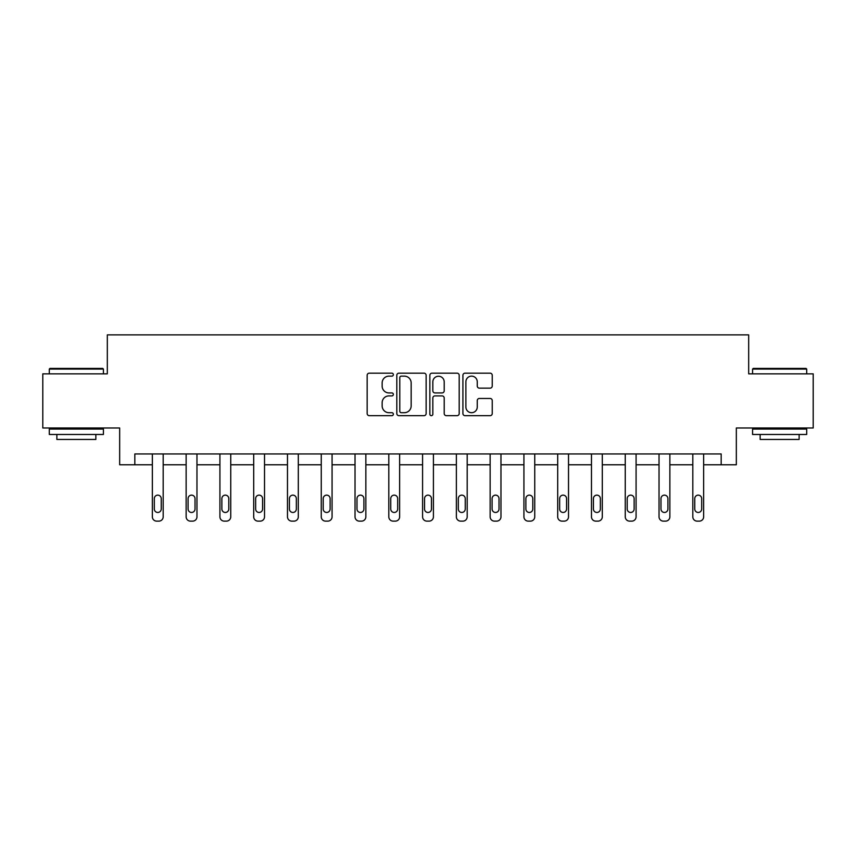 <?xml version="1.0" encoding="UTF-8"?>
<svg xmlns="http://www.w3.org/2000/svg" width="856" height="856" viewBox="0 0 856 856"><rect width="100%" height="100%" fill="white"/><g stroke="black" fill="none" stroke-linecap="round" stroke-linejoin="round"><path stroke-width="1.28" d="M393.353 374.65A1.487 1.487 0 0 0 391.866 373.163L369.289 373.163A2.129 2.129 0 0 0 367.16 375.292L367.16 413.544A2.129 2.129 0 0 0 369.289 415.674L391.866 415.674A1.487 1.487 0 0 0 393.353 414.186A1.487 1.487 0 0 0 391.866 412.699L388.945 412.699A6.805 6.805 0 0 1 382.151 405.894L382.151 402.705A6.805 6.805 0 0 1 388.945 395.9L391.866 395.9A1.487 1.487 0 0 0 393.353 394.413A1.487 1.487 0 0 0 391.866 392.925L388.945 392.925A6.805 6.805 0 0 1 382.151 386.131L382.151 382.942A6.805 6.805 0 0 1 388.945 376.137L391.866 376.137A1.487 1.487 0 0 0 393.353 374.65M490.114 388.143A2.129 2.129 0 0 0 492.243 386.024L492.243 375.292A2.129 2.129 0 0 0 490.114 373.163L465.033 373.163A2.129 2.129 0 0 0 462.914 375.292L462.914 413.544A2.129 2.129 0 0 0 465.033 415.674L490.114 415.674A2.129 2.129 0 0 0 492.243 413.544L492.243 400.576A2.129 2.129 0 0 0 490.114 398.457L479.381 398.457A2.129 2.129 0 0 0 477.252 400.576L477.252 407.007A5.682 5.682 0 0 1 471.57 412.699A5.682 5.682 0 0 1 465.889 407.007L465.889 381.819A5.682 5.682 0 0 1 471.57 376.137A5.682 5.682 0 0 1 477.252 381.819L477.252 386.024A2.129 2.129 0 0 0 479.381 388.143L490.114 388.143M721.18 464.787L736.331 464.787L736.331 427.979L813.2 427.979L813.2 373.847L748.679 373.847L748.679 334.867L107.321 334.867L107.321 373.847L42.8 373.847L42.8 427.979L119.669 427.979L119.669 464.787L152.357 464.787L152.357 516.799A4.333 4.333 0 0 0 156.691 521.133L158.863 521.133A4.333 4.333 0 0 0 163.186 516.799L163.186 464.787L186.137 464.787L186.137 516.799A4.333 4.333 0 0 0 190.471 521.133L192.632 521.133A4.333 4.333 0 0 0 196.966 516.799L196.966 464.787L219.917 464.787L219.917 516.799A4.333 4.333 0 0 0 224.251 521.133L226.412 521.133A4.333 4.333 0 0 0 230.746 516.799L230.746 464.787L253.697 464.787L253.697 516.799A4.333 4.333 0 0 0 258.031 521.133L260.192 521.133A4.333 4.333 0 0 0 264.525 516.799L264.525 464.787L287.477 464.787L287.477 516.799A4.333 4.333 0 0 0 291.81 521.133L293.972 521.133A4.333 4.333 0 0 0 298.305 516.799L298.305 464.787L321.257 464.787L321.257 516.799A4.333 4.333 0 0 0 325.58 521.133L327.752 521.133A4.333 4.333 0 0 0 332.075 516.799L332.075 464.787L355.026 464.787L355.026 516.799A4.333 4.333 0 0 0 359.36 521.133L361.532 521.133A4.333 4.333 0 0 0 365.854 516.799L365.854 464.787L388.806 464.787L388.806 516.799A4.333 4.333 0 0 0 393.139 521.133L395.301 521.133A4.333 4.333 0 0 0 399.634 516.799L399.634 464.787L422.586 464.787L422.586 516.799A4.333 4.333 0 0 0 426.919 521.133L429.081 521.133A4.333 4.333 0 0 0 433.414 516.799L433.414 464.787L456.366 464.787L456.366 516.799A4.333 4.333 0 0 0 460.699 521.133L462.861 521.133A4.333 4.333 0 0 0 467.194 516.799L467.194 464.787L490.146 464.787L490.146 516.799A4.333 4.333 0 0 0 494.468 521.133L496.641 521.133A4.333 4.333 0 0 0 500.974 516.799L500.974 464.787L523.926 464.787L523.926 516.799A4.333 4.333 0 0 0 528.248 521.133L530.42 521.133A4.333 4.333 0 0 0 534.743 516.799L534.743 464.787L557.695 464.787L557.695 516.799A4.333 4.333 0 0 0 562.028 521.133L564.19 521.133A4.333 4.333 0 0 0 568.523 516.799L568.523 464.787L591.475 464.787L591.475 516.799A4.333 4.333 0 0 0 595.808 521.133L597.97 521.133A4.333 4.333 0 0 0 602.303 516.799L602.303 464.787L625.255 464.787L625.255 516.799A4.333 4.333 0 0 0 629.588 521.133L631.749 521.133A4.333 4.333 0 0 0 636.083 516.799L636.083 464.787L659.034 464.787L659.034 516.799A4.333 4.333 0 0 0 663.368 521.133L665.529 521.133A4.333 4.333 0 0 0 669.863 516.799L669.863 464.787L692.814 464.787L692.814 516.799A4.333 4.333 0 0 0 697.137 521.133L699.309 521.133A4.333 4.333 0 0 0 703.643 516.799L703.643 464.787L721.18 464.787L721.18 453.958L134.82 453.958L134.82 464.787M426.138 375.292A2.129 2.129 0 0 0 424.02 373.163L398.939 373.163A2.129 2.129 0 0 0 396.81 375.292L396.81 413.544A2.129 2.129 0 0 0 398.939 415.674L424.02 415.674A2.129 2.129 0 0 0 426.138 413.544L426.138 375.292M431.98 373.163L457.061 373.163A2.129 2.129 0 0 1 459.19 375.292L459.19 413.544A2.129 2.129 0 0 1 457.061 415.674L446.329 415.674A2.129 2.129 0 0 1 444.211 413.544L444.211 398.029A2.129 2.129 0 0 0 442.081 395.9L434.966 395.9A2.129 2.129 0 0 0 432.836 398.029L432.836 414.186A1.487 1.487 0 0 1 431.349 415.674A1.487 1.487 0 0 1 429.862 414.186L429.862 375.292A2.129 2.129 0 0 1 431.98 373.163M401.271 376.137A1.487 1.487 0 0 0 399.784 377.624L399.784 411.212A1.487 1.487 0 0 0 401.271 412.699L404.353 412.699A6.805 6.805 0 0 0 411.158 405.894L411.158 382.942A6.805 6.805 0 0 0 404.353 376.137L401.271 376.137M444.211 381.926A5.682 5.682 0 0 0 438.518 376.244A5.682 5.682 0 0 0 432.836 381.926L432.836 390.807A2.129 2.129 0 0 0 434.966 392.925L442.081 392.925A2.129 2.129 0 0 0 444.211 390.807L444.211 381.926M163.186 453.958L163.186 516.799M152.357 453.958L152.357 516.799M161.238 508.999A3.467 3.467 0 0 1 157.772 512.466A3.467 3.467 0 0 1 154.315 508.999L154.315 498.609A3.467 3.467 0 0 1 157.772 495.143A3.467 3.467 0 0 1 161.238 498.609L161.238 508.999M156.691 521.133L158.863 521.133M49.948 368.433L102.773 368.433L103.426 369.086L49.295 369.086L49.948 368.433M76.366 434.474L49.295 434.474L49.295 429.059L103.426 429.059L103.426 434.474L76.366 434.474M95.851 434.474L95.851 439.449L56.87 439.449L56.87 434.474M753.227 368.433L806.052 368.433L806.705 369.086L752.574 369.086L753.227 368.433M779.634 434.474L752.574 434.474L752.574 429.059L806.705 429.059L806.705 434.474L779.634 434.474M799.13 434.474L799.13 439.449L760.149 439.449L760.149 434.474M196.966 453.958L196.966 516.799M186.137 453.958L186.137 516.799M195.018 508.999A3.467 3.467 0 0 1 191.551 512.466A3.467 3.467 0 0 1 188.085 508.999L188.085 498.609A3.467 3.467 0 0 1 191.551 495.143A3.467 3.467 0 0 1 195.018 498.609L195.018 508.999M190.471 521.133L192.632 521.133M230.746 453.958L230.746 516.799M219.917 453.958L219.917 516.799M228.798 508.999A3.467 3.467 0 0 1 225.331 512.466A3.467 3.467 0 0 1 221.865 508.999L221.865 498.609A3.467 3.467 0 0 1 225.331 495.143A3.467 3.467 0 0 1 228.798 498.609L228.798 508.999M224.251 521.133L226.412 521.133M264.525 453.958L264.525 516.799M253.697 453.958L253.697 516.799M262.578 508.999A3.467 3.467 0 0 1 259.111 512.466A3.467 3.467 0 0 1 255.644 508.999L255.644 498.609A3.467 3.467 0 0 1 259.111 495.143A3.467 3.467 0 0 1 262.578 498.609L262.578 508.999M258.031 521.133L260.192 521.133M298.305 453.958L298.305 516.799M287.477 453.958L287.477 516.799M296.347 508.999A3.467 3.467 0 0 1 292.891 512.466A3.467 3.467 0 0 1 289.424 508.999L289.424 498.609A3.467 3.467 0 0 1 292.891 495.143A3.467 3.467 0 0 1 296.347 498.609L296.347 508.999M291.81 521.133L293.972 521.133M332.075 453.958L332.075 516.799M321.257 453.958L321.257 516.799M330.127 508.999A3.467 3.467 0 0 1 326.671 512.466A3.467 3.467 0 0 1 323.204 508.999L323.204 498.609A3.467 3.467 0 0 1 326.671 495.143A3.467 3.467 0 0 1 330.127 498.609L330.127 508.999M325.58 521.133L327.752 521.133M365.854 453.958L365.854 516.799M355.026 453.958L355.026 516.799M363.907 508.999A3.467 3.467 0 0 1 360.44 512.466A3.467 3.467 0 0 1 356.984 508.999L356.984 498.609A3.467 3.467 0 0 1 360.44 495.143A3.467 3.467 0 0 1 363.907 498.609L363.907 508.999M359.36 521.133L361.532 521.133M399.634 453.958L399.634 516.799M388.806 453.958L388.806 516.799M397.687 508.999A3.467 3.467 0 0 1 394.22 512.466A3.467 3.467 0 0 1 390.753 508.999L390.753 498.609A3.467 3.467 0 0 1 394.22 495.143A3.467 3.467 0 0 1 397.687 498.609L397.687 508.999M393.139 521.133L395.301 521.133M433.414 453.958L433.414 516.799M422.586 453.958L422.586 516.799M431.467 508.999A3.467 3.467 0 0 1 428 512.466A3.467 3.467 0 0 1 424.533 508.999L424.533 498.609A3.467 3.467 0 0 1 428 495.143A3.467 3.467 0 0 1 431.467 498.609L431.467 508.999M426.919 521.133L429.081 521.133M467.194 453.958L467.194 516.799M456.366 453.958L456.366 516.799M465.247 508.999A3.467 3.467 0 0 1 461.78 512.466A3.467 3.467 0 0 1 458.313 508.999L458.313 498.609A3.467 3.467 0 0 1 461.78 495.143A3.467 3.467 0 0 1 465.247 498.609L465.247 508.999M460.699 521.133L462.861 521.133M500.974 453.958L500.974 516.799M490.146 453.958L490.146 516.799M499.016 508.999A3.467 3.467 0 0 1 495.56 512.466A3.467 3.467 0 0 1 492.093 508.999L492.093 498.609A3.467 3.467 0 0 1 495.56 495.143A3.467 3.467 0 0 1 499.016 498.609L499.016 508.999M494.468 521.133L496.641 521.133M534.743 453.958L534.743 516.799M523.926 453.958L523.926 516.799M532.796 508.999A3.467 3.467 0 0 1 529.329 512.466A3.467 3.467 0 0 1 525.873 508.999L525.873 498.609A3.467 3.467 0 0 1 529.329 495.143A3.467 3.467 0 0 1 532.796 498.609L532.796 508.999M528.248 521.133L530.42 521.133M568.523 453.958L568.523 516.799M557.695 453.958L557.695 516.799M566.576 508.999A3.467 3.467 0 0 1 563.109 512.466A3.467 3.467 0 0 1 559.653 508.999L559.653 498.609A3.467 3.467 0 0 1 563.109 495.143A3.467 3.467 0 0 1 566.576 498.609L566.576 508.999M562.028 521.133L564.19 521.133M602.303 453.958L602.303 516.799M591.475 453.958L591.475 516.799M600.356 508.999A3.467 3.467 0 0 1 596.889 512.466A3.467 3.467 0 0 1 593.422 508.999L593.422 498.609A3.467 3.467 0 0 1 596.889 495.143A3.467 3.467 0 0 1 600.356 498.609L600.356 508.999M595.808 521.133L597.97 521.133M636.083 453.958L636.083 516.799M625.255 453.958L625.255 516.799M634.135 508.999A3.467 3.467 0 0 1 630.669 512.466A3.467 3.467 0 0 1 627.202 508.999L627.202 498.609A3.467 3.467 0 0 1 630.669 495.143A3.467 3.467 0 0 1 634.135 498.609L634.135 508.999M629.588 521.133L631.749 521.133M669.863 453.958L669.863 516.799M659.034 453.958L659.034 516.799M667.915 508.999A3.467 3.467 0 0 1 664.449 512.466A3.467 3.467 0 0 1 660.982 508.999L660.982 498.609A3.467 3.467 0 0 1 664.449 495.143A3.467 3.467 0 0 1 667.915 498.609L667.915 508.999M663.368 521.133L665.529 521.133M703.643 453.958L703.643 516.799M692.814 453.958L692.814 516.799M701.685 508.999A3.467 3.467 0 0 1 698.228 512.466A3.467 3.467 0 0 1 694.762 508.999L694.762 498.609A3.467 3.467 0 0 1 698.228 495.143A3.467 3.467 0 0 1 701.685 498.609L701.685 508.999M697.137 521.133L699.309 521.133M49.295 373.847L49.295 369.086M61.643 429.059L61.643 427.979M91.089 429.059L91.089 427.979M103.426 373.847L103.426 369.086M752.574 373.847L752.574 369.086M764.911 429.059L764.911 427.979M794.357 429.059L794.357 427.979M806.705 373.847L806.705 369.086"/></g></svg>
